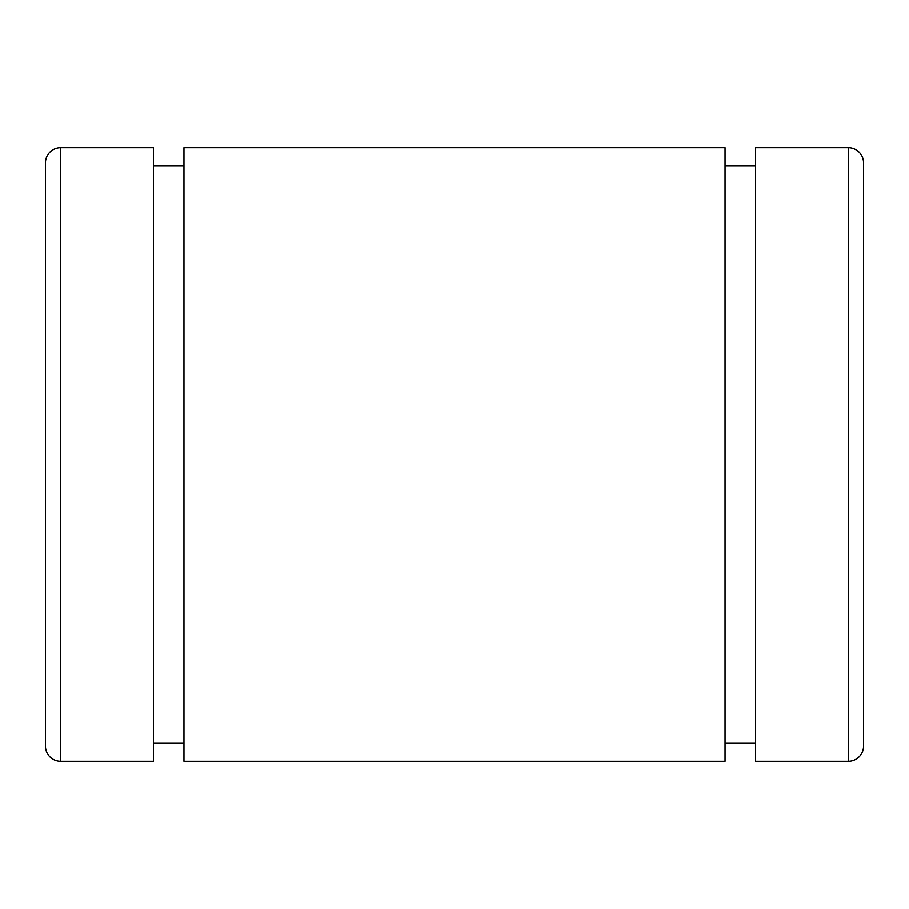 <?xml version="1.0" encoding="UTF-8"?>
<svg xmlns="http://www.w3.org/2000/svg" width="909" height="909" viewBox="0 0 909 909"><rect width="100%" height="100%" fill="white"/><g stroke="black" fill="none" stroke-linecap="round" stroke-linejoin="round"><path stroke-width="1.36" d="M45.45 730.802L45.45 178.198L45.45 730.802M848.302 761.288A15.248 15.248 0 0 0 863.55 746.039L863.55 162.961A15.248 15.248 0 0 0 848.302 147.713L848.302 761.288L755.538 761.288L755.538 147.713L848.302 147.713M725.041 743.289L755.538 743.289M725.041 165.711L755.538 165.711M183.959 147.713L183.959 761.288L725.041 761.288L725.041 147.713L183.959 147.713M153.462 743.289L183.959 743.289M153.462 165.711L183.959 165.711M60.698 761.288L153.462 761.288L153.462 147.713L60.698 147.713L60.698 761.288A15.248 15.248 0 0 1 45.45 746.039L45.45 162.961A15.248 15.248 0 0 1 60.698 147.713M863.55 730.802L863.55 178.198L863.55 730.802"/></g></svg>
